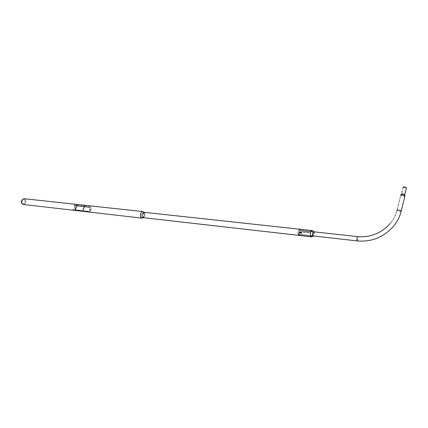 <?xml version="1.0" encoding="UTF-8"?>
<svg xmlns="http://www.w3.org/2000/svg" width="428" height="428" viewBox="0 0 428 428"><rect width="100%" height="100%" fill="white"/><g stroke="black" fill="none" stroke-linecap="round" stroke-linejoin="round"><path stroke-width="0.32" stroke-dasharray="2.14 1.6" d="M22.379 203.926L22.524 204.006C23.604 204.338 24.412 203.787 24.947 202.353C25.257 200.122 24.599 199.041 22.973 199.106L22.957 199.111M21.684 200.86C21.373 202.289 21.684 203.295 22.609 203.883C23.636 204.193 24.401 203.674 24.904 202.316C25.199 200.208 24.573 199.181 23.037 199.245L21.684 200.86M24.294 198.731C25.707 199.239 26.215 200.513 25.83 202.54C25.375 203.878 24.631 204.563 23.594 204.595M22.026 200.812C21.673 202.465 22.031 203.632 23.101 204.311L23.631 204.445C24.615 204.418 25.322 203.765 25.755 202.498C26.119 200.459 25.584 199.25 24.139 198.87L23.594 198.94L22.026 200.812M143.578 212.042L144.065 215.782L142.834 217.895M87.906 211.309L76.013 209.955L75.617 209.763L75.713 208.762L76.056 207.494L77.045 206.152L88.933 207.457L89.559 207.783L89.912 209.715L89.698 210.335L87.906 211.309L75.499 209.704L75.959 207.446L76.917 206.087L88.81 207.393L89.447 207.724L89.816 209.667L89.602 210.287L87.783 211.245M143.979 215.733C143.573 217.167 142.936 217.916 142.075 217.975C140.833 217.585 140.389 216.242 140.759 213.941C141.165 212.507 141.796 211.764 142.652 211.7C143.904 212.09 144.343 213.433 143.979 215.733M299.156 234.592L299.076 234.266L299.156 234.592M299.937 229.627L300.237 229.585L299.937 229.627M299.937 229.435L300.237 229.397L299.937 229.435M300.74 233.164L301.178 233.217L300.686 233.089M143.952 212.277L143.963 212.283C144.926 212.753 145.252 213.909 144.942 215.739L143.305 217.681M142.685 217.948L144.043 215.766L143.482 211.983M140.785 213.952C140.427 216.391 140.924 217.713 142.273 217.911L143.952 215.717C144.306 213.631 143.936 212.32 142.834 211.78C141.919 211.689 141.24 212.411 140.785 213.952M142.262 214.246C141.968 216.242 142.374 217.322 143.476 217.488L144.846 215.691L143.321 217.51C142.315 217.194 141.962 216.103 142.256 214.246L143.787 212.432C144.792 212.748 145.151 213.834 144.851 215.691C145.14 213.979 144.835 212.903 143.936 212.465C143.193 212.39 142.631 212.984 142.262 214.246M310.648 232.843C310.942 231.398 311.338 230.622 311.846 230.526C312.563 230.858 312.772 232.174 312.472 234.48C312.178 235.924 311.777 236.7 311.268 236.796C310.551 236.47 310.343 235.149 310.648 232.843M312.413 234.426L311.29 236.604C310.616 236.293 310.423 235.058 310.707 232.891L311.83 230.724C312.504 231.034 312.697 232.27 312.413 234.426M301.135 233.057L300.948 233.463L301.135 233.057M301.146 233.009L300.921 233.501L301.146 233.009M300.809 232.72L300.584 233.212L300.809 232.72M301.194 233.239L300.975 233.404L301.109 233.121M299.75 229.964L300.285 229.932L299.75 229.964M300.237 229.087L299.798 229.087M299.905 229.13L299.975 229.462L299.975 229.146M299.862 229.435L299.862 229.114M300.06 229.381L300.172 229.098M300.13 229.456L300.13 229.141M299.498 234.244L298.974 234.057L299.498 234.244M75.371 208.227L74.98 208.045L75.489 207.976L75.141 208.313L75.398 207.965M90.388 209.624L90.126 209.982L90.254 209.511L90.597 209.811L90.073 209.95L90.517 209.693M74.675 206.136L74.59 208.013L73.546 209.806L73.921 210.143L88.617 211.823L90.185 211.395L90.977 209.838L91.1 207.944L89.944 206.842L75.253 205.242L74.691 205.563L74.552 207.997L73.75 209.527M75.36 207.944L75.414 208.249M90.185 211.395L91.014 209.854L91.1 207.944M90.196 211.464L88.617 211.823M73.921 210.143L88.628 211.887M73.932 210.207L73.552 209.87L73.76 209.597M74.713 206.087L74.729 205.526L75.253 205.242M89.944 206.842L75.291 205.199M89.976 206.799L91.143 207.896M76.302 206.927L75.997 207.238L76.302 206.927M75.387 207.938L75.515 208.286L75.387 207.938M90.431 210.009L90.533 209.581L90.431 210.009M75.804 209.185L75.103 209.105L76.259 204.851L76.954 204.926L75.911 209.239L75.103 209.105M75.21 209.158L76.259 204.851M76.366 204.905L76.954 204.926M77.061 204.98L75.911 209.239M74.44 205.584L74.194 205.028L74.44 205.584L90.394 207.484L74.312 205.724M90.394 207.484L90.281 206.783L74.194 205.028M90.281 206.783L90.517 207.35M90.158 206.917L74.071 205.162M89.393 211.576L88.944 211.801L89.393 211.576L73.306 209.747L89.366 211.362M73.279 209.533L72.851 209.966L88.944 211.801M72.851 209.966L73.306 209.747M72.824 209.752L88.917 211.587M83.53 210.057L82.818 209.977L83.974 205.686L84.68 205.766L83.631 210.111L82.818 209.977M82.925 210.03L83.974 205.686M84.075 205.74L84.68 205.766M84.787 205.82L83.631 210.111M84.022 207.783L83.711 208.094L84.022 207.783M403.053 187.18L403.117 187.266C404.77 188.095 405.926 188.24 406.579 187.71M401.325 194.194L401.389 194.28C403.048 195.098 404.203 195.254 404.851 194.745M404.658 194.74L404.535 194.606C402.994 193.916 401.983 193.798 401.507 194.248L401.566 194.328C403.048 195.056 404.08 195.195 404.658 194.74M406.391 187.678L406.333 187.598C404.845 186.859 403.813 186.731 403.24 187.207L403.299 187.287C404.776 188.026 405.808 188.154 406.391 187.678M400.795 195.238C402.577 196.238 403.93 196.452 404.851 195.874L404.626 195.65C402.652 194.804 401.373 194.665 400.785 195.221L400.795 195.238M405.059 195.906C404.235 196.548 402.775 196.345 400.667 195.312L400.875 194.842M400.758 195.232C401.496 194.633 402.85 194.815 404.808 195.778L404.888 195.88C404.128 196.468 402.775 196.286 400.833 195.329L400.758 195.232M298.113 234.046C297.578 232.516 297.749 231.264 298.626 230.296L299.097 232.318L301.692 232.607L301.553 233.356L298.958 233.067L298.113 234.046M299.108 232.527L301.697 232.816L301.628 233.217L299.033 232.928L298.086 234.196C297.508 232.543 297.695 231.19 298.642 230.141L299.006 232.688L301.606 232.955L299.006 232.677M299.022 233.051L301.617 233.346L301.735 232.714L299.14 232.425M298.953 232.65L301.585 232.821L298.958 232.618M298.958 233.067L301.563 233.228L301.66 232.72L298.99 232.532M311.017 231.243L311.894 230.446C312.51 230.874 312.708 232.11 312.483 234.159C312.231 235.694 311.835 236.593 311.306 236.861L310.53 235.908M312.28 230.564L312.595 234.191L311.541 236.919M312.975 235.454L313.312 232.222M314.04 231.826L314.28 234.234L313.606 236.005M314.238 231.848L314.398 234.26L313.799 236.026M298.867 231.682L309.385 232.848L299.102 231.885L298.899 231.527M299.135 231.725L309.417 232.688M309.615 233.051L299.102 231.885M299.777 235.058L310.198 236.293L299.777 235.058L299.777 234.325L299.718 235.1M299.718 234.367L310.198 235.55L310.198 236.293M310.198 235.55L310.252 236.251M310.257 235.507L299.777 234.325M300.606 230.301L311.103 231.564L300.606 230.301L300.403 230.954L300.638 230.419M300.403 230.954L310.872 232.104L311.103 231.564M310.872 232.104L311.07 231.452M310.846 231.987L300.376 230.836M75.446 207.954L75.456 208.356L75.531 208.008M76.12 207.28L76.425 206.965L76.12 207.28M76.441 207.024L76.157 207.27L76.441 207.024M75.638 206.965L76.243 206.975L75.809 206.761M90.672 209.65L90.576 210.078L90.672 209.65M90.597 210.062L90.683 209.683L90.597 210.062M83.835 208.136L84.145 207.826L83.835 208.136M84.161 207.88L83.872 208.126L84.161 207.88M83.358 207.821L83.963 207.831L83.535 207.617M401.18 210.988C400.431 211.518 399.078 211.314 397.12 210.378L397.04 210.287C397.773 209.752 399.126 209.955 401.1 210.892L401.18 210.988M357.161 240.707L357.294 240.771C358.017 239.739 358.183 238.428 357.792 236.839L357.658 236.77C356.931 237.808 356.765 239.124 357.161 240.707M357.236 240.932L357.278 240.937C358.059 239.819 358.241 238.401 357.819 236.679L357.717 236.609M401.352 211.02C400.544 211.593 399.078 211.373 396.954 210.357L396.874 210.26M301.617 233.346L301.735 232.714M301.553 233.356L301.547 232.939M301.692 232.607L301.558 232.907M22.973 199.106L23.556 198.79M22.609 203.883L23.101 204.311M142.075 217.975L23.631 204.445M142.652 211.7L24.139 198.87M23.037 199.245L23.594 198.94M22.524 204.006L23.037 204.45M143.476 217.488L142.273 217.911M311.846 230.526L311.477 230.489M300.285 229.269L299.75 229.21M311.29 236.604L143.321 217.51M311.83 230.724L143.787 212.432M311.268 236.796L310.824 236.748M143.936 212.465L142.834 211.78M300.948 233.025L301.285 233.314M300.445 232.907L300.782 233.196M300.274 229.975L300.274 229.162M299.76 229.916L299.76 229.103M299.498 234.169L299.236 234.769M298.979 234.132L298.717 234.726M75.997 207.238L76.28 206.895M75.59 207.944L75.665 208.356L75.312 208.281M75.125 207.81L75.526 208.008L74.959 208.013M90.34 209.966L90.629 209.629M89.992 209.693L90.511 209.661M90.169 209.49L90.565 209.693M83.711 208.094L84 207.751M298.626 230.296L357.658 236.77C370.675 237.765 381.589 233.324 390.395 223.453C393.648 219.494 395.889 215.134 397.12 210.378L400.833 195.329M404.808 195.778L401.1 210.892C399.736 216.536 397.125 221.677 393.273 226.316C383.483 237.133 371.488 241.954 357.294 240.771L298.279 234.111M403.117 187.266L401.389 194.28M406.333 187.598L404.599 194.665M401.518 194.269L400.785 195.221M390.277 223.336C393.503 219.404 395.729 215.081 396.954 210.357L400.667 195.312M298.263 234.271L313.189 235.956M298.642 230.141L313.628 231.778M401.341 194.221L400.929 194.783M404.626 195.65L404.535 194.606M403.299 187.287L401.566 194.328M313.799 231.703L311.761 230.43M313.253 236.128L311.167 236.882"/><path stroke-width="0.64" d="M22.957 199.111L21.539 200.812C21.223 202.214 21.502 203.257 22.379 203.926M141.919 218.13L23.037 204.45C21.903 203.739 21.523 202.508 21.903 200.759L23.556 198.79L24.294 198.731M142.834 217.895L142.059 218.146C140.748 217.734 140.282 216.317 140.673 213.888C141.101 212.379 141.764 211.593 142.668 211.534L143.578 212.042M310.824 236.748L143.305 217.681C142.23 217.344 141.85 216.183 142.171 214.193L143.963 212.283M143.482 211.983L142.861 211.598C141.893 211.502 141.17 212.267 140.689 213.904C140.309 216.488 140.833 217.884 142.262 218.093L142.685 217.948M299.793 229.119L300.247 229.103L299.793 229.119M299.798 229.087L300.237 229.087M299.188 234.844L298.749 234.688L299.188 234.844M299.242 234.838L298.717 234.651L299.242 234.838M404.851 194.745L404.711 194.596C402.989 193.82 401.86 193.686 401.325 194.194M400.576 195.179C401.223 194.569 402.636 194.729 404.802 195.655L405.059 195.906M406.579 187.71L406.514 187.619C404.851 186.79 403.695 186.645 403.053 187.18M310.53 235.908L310.498 233.148L311.017 231.243M311.541 236.919L311.22 237.037C310.519 236.716 310.284 235.411 310.519 233.132C310.814 231.409 311.252 230.462 311.841 230.291L312.28 230.564M313.312 232.222L314.04 231.826M313.799 236.026L313.451 236.235C312.97 236.01 312.809 235.111 312.97 233.533L313.879 231.564L314.238 231.848M313.606 236.005L312.975 235.454M357.717 236.609L357.674 236.604C356.888 237.733 356.706 239.15 357.134 240.868L357.278 240.937C371.52 242.125 383.558 237.294 393.391 226.433C397.27 221.768 399.891 216.595 401.266 210.913L401.352 211.02M396.874 210.26C397.66 209.677 399.126 209.897 401.266 210.913L404.974 195.794M142.668 211.534L24.129 198.715M143.952 212.277L142.861 211.598M311.477 230.489L300.285 229.269M299.75 229.21L143.803 212.261M143.407 217.691L142.262 218.093M313.628 231.778L357.674 236.604C370.637 237.594 381.509 233.169 390.277 223.336M404.711 194.596L404.802 195.655M313.189 235.956L357.236 240.932M406.514 187.619L404.786 194.66M313.451 236.235L311.22 237.037M313.879 231.564L311.841 230.291"/></g></svg>
